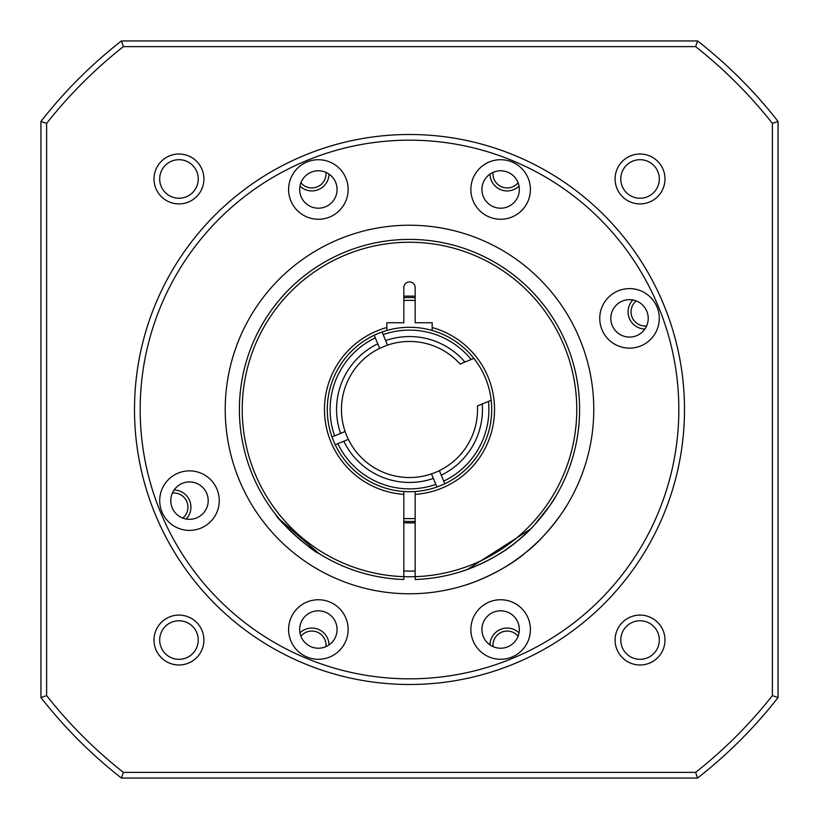 <?xml version="1.0" encoding="UTF-8"?>
<svg xmlns="http://www.w3.org/2000/svg" width="819" height="819" viewBox="0 0 819 819"><rect width="100%" height="100%" fill="white"/><g stroke="black" fill="none" stroke-linecap="round" stroke-linejoin="round"><path stroke-width="1.23" d="M300.901 182.77A14.179 14.179 0 0 0 325.962 172.389M493.038 172.389A14.179 14.179 0 0 0 518.099 182.77M632.872 299.959A17.148 17.148 0 0 0 644.901 329.003M636.23 300.901A14.179 14.179 0 0 0 646.611 325.962M519.041 632.872A17.148 17.148 0 0 0 489.997 644.901M518.099 636.23A14.179 14.179 0 0 0 493.038 646.611M329.003 644.901A17.148 17.148 0 0 0 299.959 632.872M325.962 646.611A14.179 14.179 0 0 0 300.901 636.23M186.128 519.041A17.148 17.148 0 0 0 174.099 489.997M182.77 518.099A14.179 14.179 0 0 0 172.389 493.038M415.172 570.997A161.599 161.599 0 0 1 403.828 570.997A161.599 161.599 0 0 0 415.172 570.997M299.959 186.128A17.148 17.148 0 0 0 329.003 174.099M489.997 174.099A17.148 17.148 0 0 0 519.041 186.128M279.678 519.41L318.898 553.46C312.459 551.904 277.047 519.4 275.993 514.905L278.962 518.55M467.454 569.42L530.374 529.187M534.766 524.58L549.897 505.528L555.681 496.478C555.968 496.969 537.264 526.115 517.25 541.113C499.334 557.104 469.195 569.584 460.135 571.887M409.5 242.24A167.26 167.26 0 0 0 242.26 406.664A167.26 167.26 0 0 0 403.828 576.668L403.828 579.504A170.096 170.096 0 0 1 239.424 406.664A170.096 170.096 0 0 1 409.5 239.404A170.096 170.096 0 0 1 579.576 406.664A170.096 170.096 0 0 1 415.172 579.504L415.172 494.359A85.053 85.053 0 0 0 432.176 327.528L432.176 322.747L415.172 322.747L415.172 287.592A5.672 5.672 0 0 0 409.5 281.92A5.672 5.672 0 0 0 403.828 287.592L403.828 322.747L386.824 322.747L386.824 327.528A85.053 85.053 0 0 0 403.828 494.359L403.828 576.668A167.26 167.26 0 0 0 576.74 406.664A167.26 167.26 0 0 0 409.5 242.24M415.172 494.359L415.172 491.523A82.217 82.217 0 0 0 432.176 330.477L432.176 327.528M386.824 327.528L386.824 330.477A82.217 82.217 0 0 0 403.828 491.523L403.828 494.359M415.172 522.757A113.401 113.401 0 0 1 403.828 522.757M488.472 401.412A79.382 79.382 0 0 1 443.693 481.132L444.778 483.763A82.217 82.217 0 0 0 491.195 400.286L482.237 403.982A72.952 72.952 0 0 1 441.236 475.184L439.363 470.638A68.038 68.038 0 0 1 345.116 431.5A68.038 68.038 0 0 1 379.637 348.362L387.5 345.116A68.038 68.038 0 0 1 460.124 364.046L464.926 362.059A72.952 72.952 0 0 0 385.626 340.571L383.159 334.613A79.382 79.382 0 0 1 471.15 359.49L473.873 358.364M415.172 521.334A111.978 111.978 0 0 1 403.828 521.334M403.828 297.666A111.978 111.978 0 0 1 415.172 297.666M415.172 518.499A109.152 109.152 0 0 1 403.828 518.499M403.828 300.501A109.152 109.152 0 0 1 415.172 300.501M415.172 491.523A82.217 82.217 0 0 1 403.828 491.523M331.992 436.926A82.217 82.217 0 0 1 374.222 335.237L375.307 337.868A79.382 79.382 0 0 0 334.613 435.841L331.992 436.926M386.824 330.477A82.217 82.217 0 0 1 432.176 330.477M335.237 444.778L337.868 443.693A79.382 79.382 0 0 0 435.841 484.387L436.926 487.008M383.159 334.613L382.074 331.992M435.841 484.387L433.374 478.429A72.952 72.952 0 0 1 343.816 441.236L337.868 443.693M334.613 435.841L340.571 433.374A72.952 72.952 0 0 1 377.764 343.816L375.307 337.868M441.236 475.184L443.693 481.132M471.15 359.49L464.926 362.059M431.5 473.884L433.374 478.429M343.816 441.236L348.362 439.363M377.764 343.816L379.637 348.362M345.116 431.5L340.571 433.374M482.237 403.982L477.446 405.968A68.038 68.038 0 0 1 439.363 470.638M387.5 345.116L385.626 340.571M403.828 296.243A113.401 113.401 0 0 1 415.172 296.243M566.553 505.886C566.799 506.49 546.519 537.131 525.368 552.794C506.285 569.594 474.365 582.79 464.834 585.268C474.518 582.729 506.162 569.645 525.348 552.805C546.519 537.121 566.779 506.531 566.553 505.886M225.225 409.5A184.275 184.275 0 0 1 409.5 225.225A184.275 184.275 0 0 1 593.775 409.5A184.275 184.275 0 0 1 409.5 593.775A184.275 184.275 0 0 1 225.225 409.5M481.92 629.514A18.714 18.714 0 0 1 500.634 610.8A18.714 18.714 0 0 1 519.338 629.514A18.714 18.714 0 0 1 500.634 648.228A18.714 18.714 0 0 1 481.92 629.514M481.92 189.486A18.714 18.714 0 0 1 500.634 170.772A18.714 18.714 0 0 1 519.338 189.486A18.714 18.714 0 0 1 500.634 208.2A18.714 18.714 0 0 1 481.92 189.486M299.662 629.514A18.714 18.714 0 0 1 318.366 610.8A18.714 18.714 0 0 1 337.08 629.514A18.714 18.714 0 0 1 318.366 648.228A18.714 18.714 0 0 1 299.662 629.514M170.772 500.634A18.714 18.714 0 0 1 189.486 481.92A18.714 18.714 0 0 1 208.2 500.634A18.714 18.714 0 0 1 189.486 519.338A18.714 18.714 0 0 1 170.772 500.634M299.662 189.486A18.714 18.714 0 0 1 318.366 170.772A18.714 18.714 0 0 1 337.08 189.486A18.714 18.714 0 0 1 318.366 208.2A18.714 18.714 0 0 1 299.662 189.486M610.8 318.366A18.714 18.714 0 0 1 629.514 299.662A18.714 18.714 0 0 1 648.228 318.366A18.714 18.714 0 0 1 629.514 337.08A18.714 18.714 0 0 1 610.8 318.366M154.013 178.962A24.949 24.949 0 0 1 178.962 154.013A24.949 24.949 0 0 1 203.911 178.962A24.949 24.949 0 0 1 178.962 203.911A24.949 24.949 0 0 1 154.013 178.962M198.239 178.962A19.277 19.277 0 0 0 178.962 159.685A19.277 19.277 0 0 0 159.685 178.962A19.277 19.277 0 0 0 178.962 198.239A19.277 19.277 0 0 0 198.239 178.962A19.277 19.277 0 0 0 178.962 159.685A19.277 19.277 0 0 0 159.685 178.962A19.277 19.277 0 0 0 178.962 198.239A19.277 19.277 0 0 0 198.239 178.962M615.089 178.962A24.949 24.949 0 0 1 640.038 154.013A24.949 24.949 0 0 1 664.987 178.962A24.949 24.949 0 0 1 640.038 203.911A24.949 24.949 0 0 1 615.089 178.962M659.315 178.962A19.277 19.277 0 0 0 640.038 159.685A19.277 19.277 0 0 0 620.761 178.962A19.277 19.277 0 0 0 640.038 198.239A19.277 19.277 0 0 0 659.315 178.962A19.277 19.277 0 0 0 640.038 159.685A19.277 19.277 0 0 0 620.761 178.962A19.277 19.277 0 0 0 640.038 198.239A19.277 19.277 0 0 0 659.315 178.962M615.089 640.038A24.949 24.949 0 0 1 640.038 615.089A24.949 24.949 0 0 1 664.987 640.038A24.949 24.949 0 0 1 640.038 664.987A24.949 24.949 0 0 1 615.089 640.038M659.315 640.038A19.277 19.277 0 0 0 640.038 620.761A19.277 19.277 0 0 0 620.761 640.038A19.277 19.277 0 0 0 640.038 659.315A19.277 19.277 0 0 0 659.315 640.038A19.277 19.277 0 0 0 640.038 620.761A19.277 19.277 0 0 0 620.761 640.038A19.277 19.277 0 0 0 640.038 659.315A19.277 19.277 0 0 0 659.315 640.038M154.013 640.038A24.949 24.949 0 0 1 178.962 615.089A24.949 24.949 0 0 1 203.911 640.038A24.949 24.949 0 0 1 178.962 664.987A24.949 24.949 0 0 1 154.013 640.038M198.239 640.038A19.277 19.277 0 0 0 178.962 620.761A19.277 19.277 0 0 0 159.685 640.038A19.277 19.277 0 0 0 178.962 659.315A19.277 19.277 0 0 0 198.239 640.038A19.277 19.277 0 0 0 178.962 620.761A19.277 19.277 0 0 0 159.685 640.038A19.277 19.277 0 0 0 178.962 659.315A19.277 19.277 0 0 0 198.239 640.038M134.5 409.5A275 275 0 0 1 409.5 134.5A275 275 0 0 1 684.5 409.5A275 275 0 0 1 409.5 684.5A275 275 0 0 1 134.5 409.5M678.828 409.5A269.328 269.328 0 0 0 409.5 140.172A269.328 269.328 0 0 0 140.172 409.5A269.328 269.328 0 0 0 409.5 678.828A269.328 269.328 0 0 0 678.828 409.5M530.395 629.514A29.771 29.771 0 0 0 500.634 599.743A29.771 29.771 0 0 0 470.864 629.514A29.771 29.771 0 0 0 500.634 659.285A29.771 29.771 0 0 0 530.395 629.514M659.285 318.366A29.771 29.771 0 0 0 629.514 288.605A29.771 29.771 0 0 0 599.743 318.366A29.771 29.771 0 0 0 629.514 348.136A29.771 29.771 0 0 0 659.285 318.366M348.136 189.486A29.771 29.771 0 0 0 318.366 159.715A29.771 29.771 0 0 0 288.605 189.486A29.771 29.771 0 0 0 318.366 219.257A29.771 29.771 0 0 0 348.136 189.486M219.257 500.634A29.771 29.771 0 0 0 189.486 470.864A29.771 29.771 0 0 0 159.715 500.634A29.771 29.771 0 0 0 189.486 530.395A29.771 29.771 0 0 0 219.257 500.634M348.136 629.514A29.771 29.771 0 0 0 318.366 599.743A29.771 29.771 0 0 0 288.605 629.514A29.771 29.771 0 0 0 318.366 659.285A29.771 29.771 0 0 0 348.136 629.514M530.395 189.486A29.771 29.771 0 0 0 500.634 159.715A29.771 29.771 0 0 0 470.864 189.486A29.771 29.771 0 0 0 500.634 219.257A29.771 29.771 0 0 0 530.395 189.486M40.95 697.573L40.95 121.427A467.772 467.772 0 0 1 121.427 40.95L697.573 40.95A467.772 467.772 0 0 1 778.05 121.427L778.05 697.573A467.772 467.772 0 0 1 697.573 778.05L121.427 778.05A467.772 467.772 0 0 1 40.95 697.573L46.622 695.607L46.622 123.393A462.1 462.1 0 0 1 123.393 46.622L121.427 40.95M40.95 121.427L46.622 123.393M697.573 40.95L695.607 46.622L123.393 46.622M695.607 46.622A462.1 462.1 0 0 1 772.378 123.393L778.05 121.427M778.05 697.573L772.378 695.607L772.378 123.393M772.378 695.607A462.1 462.1 0 0 1 695.607 772.378L697.573 778.05M121.427 778.05L123.393 772.378L695.607 772.378M123.393 772.378A462.1 462.1 0 0 1 46.622 695.607"/></g></svg>
